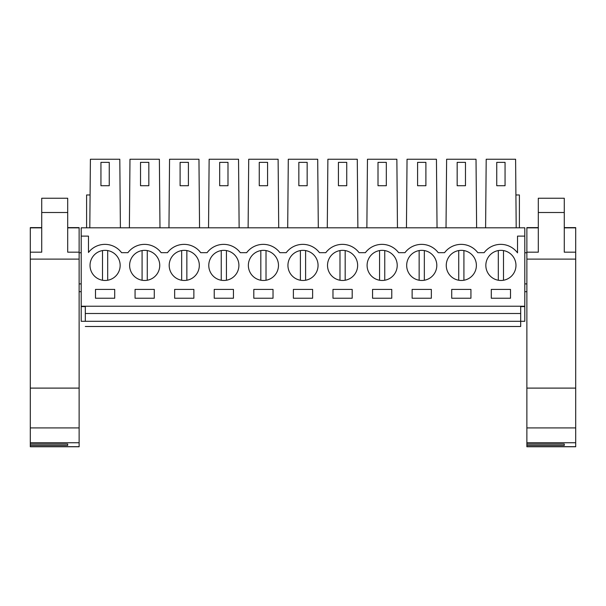 <?xml version="1.0" encoding="UTF-8"?>
<svg xmlns="http://www.w3.org/2000/svg" width="606" height="606" viewBox="0 0 606 606"><rect width="100%" height="100%" fill="white"/><g stroke="black" fill="none" stroke-linecap="round" stroke-linejoin="round"><path stroke-width="0.91" d="M81.204 268.322L81.204 227.803L524.796 227.803L524.796 306.235L81.204 306.235L81.204 268.322M81.204 306.606L85.31 306.606L85.31 321.301C85.31 327.998 85.31 327.998 85.31 321.301L81.204 321.301L81.204 306.235M81.204 236.113L88.476 236.113L88.476 252.475A20.778 20.778 0 0 1 121.571 252.672L127.911 252.672A20.778 20.778 0 0 1 161.151 252.672L167.491 252.672A20.778 20.778 0 0 1 200.73 252.672L207.07 252.672A20.778 20.778 0 0 1 240.309 252.672L246.65 252.672A20.778 20.778 0 0 1 279.896 252.672L286.229 252.672A20.778 20.778 0 0 1 319.476 252.672L325.808 252.672A20.778 20.778 0 0 1 359.055 252.672L365.388 252.672A20.778 20.778 0 0 1 398.634 252.672L404.975 252.672A20.778 20.778 0 0 1 438.214 252.672L444.554 252.672A20.778 20.778 0 0 1 477.793 252.672L484.133 252.672A20.778 20.778 0 0 1 517.524 252.869L517.524 236.113L524.796 236.113M114.708 289.41L95.49 289.41L95.49 298.235L114.708 298.235L114.708 289.41M335.36 278.631A15.067 15.067 0 0 0 355.798 272.632A15.067 15.067 0 0 0 349.806 252.187A15.067 15.067 0 0 0 329.361 258.186A15.067 15.067 0 0 0 335.36 278.631M352.192 289.41L332.974 289.41L332.974 298.235L352.192 298.235L352.192 289.41M431.351 298.235L431.351 289.41L412.133 289.41L412.133 298.235L431.351 298.235M270.64 252.187A15.067 15.067 0 0 0 250.202 258.186A15.067 15.067 0 0 0 256.194 278.631A15.067 15.067 0 0 0 276.639 272.632A15.067 15.067 0 0 0 270.64 252.187M193.867 298.235L193.867 289.41L174.649 289.41L174.649 298.235L193.867 298.235M191.481 252.187A15.067 15.067 0 0 0 171.036 258.186A15.067 15.067 0 0 0 177.035 278.631A15.067 15.067 0 0 0 197.48 272.632A15.067 15.067 0 0 0 191.481 252.187M135.07 298.235L154.288 298.235L154.288 289.41L135.07 289.41L135.07 298.235M470.93 289.41L451.712 289.41L451.712 298.235L470.93 298.235L470.93 289.41M214.229 289.41L214.229 298.235L233.446 298.235L233.446 289.41L214.229 289.41M231.06 252.187A15.067 15.067 0 0 0 210.623 258.186A15.067 15.067 0 0 0 216.615 278.631A15.067 15.067 0 0 0 237.06 272.632A15.067 15.067 0 0 0 231.06 252.187M391.771 289.41L372.554 289.41L372.554 298.235L391.771 298.235L391.771 289.41M414.519 278.631A15.067 15.067 0 0 0 434.964 272.632A15.067 15.067 0 0 0 428.965 252.187A15.067 15.067 0 0 0 408.52 258.186A15.067 15.067 0 0 0 414.519 278.631M468.544 252.187A15.067 15.067 0 0 0 448.099 258.186A15.067 15.067 0 0 0 454.099 278.631A15.067 15.067 0 0 0 474.543 272.632A15.067 15.067 0 0 0 468.544 252.187M137.456 278.631A15.067 15.067 0 0 0 157.901 272.632A15.067 15.067 0 0 0 151.901 252.187A15.067 15.067 0 0 0 131.457 258.186A15.067 15.067 0 0 0 137.456 278.631M295.781 278.631A15.067 15.067 0 0 0 316.218 272.632A15.067 15.067 0 0 0 310.219 252.187A15.067 15.067 0 0 0 289.782 258.186A15.067 15.067 0 0 0 295.781 278.631M312.613 289.41L293.387 289.41L293.387 298.235L312.613 298.235L312.613 289.41M273.026 289.41L253.808 289.41L253.808 298.235L273.026 298.235L273.026 289.41M493.678 278.631A15.067 15.067 0 0 0 514.123 272.632A15.067 15.067 0 0 0 508.123 252.187A15.067 15.067 0 0 0 487.686 258.186A15.067 15.067 0 0 0 493.678 278.631M510.51 298.235L510.51 289.41L491.292 289.41L491.292 298.235L510.51 298.235M112.322 252.187A15.067 15.067 0 0 0 91.877 258.186A15.067 15.067 0 0 0 97.877 278.631A15.067 15.067 0 0 0 118.314 272.632A15.067 15.067 0 0 0 112.322 252.187M389.385 252.187A15.067 15.067 0 0 0 368.94 258.186A15.067 15.067 0 0 0 374.94 278.631A15.067 15.067 0 0 0 395.377 272.632A15.067 15.067 0 0 0 389.385 252.187M161.151 252.672A20.778 20.778 0 0 0 127.911 252.672M200.73 252.672A20.778 20.778 0 0 0 167.491 252.672M240.309 252.672A20.778 20.778 0 0 0 207.07 252.672M279.896 252.672A20.778 20.778 0 0 0 246.65 252.672M319.476 252.672A20.778 20.778 0 0 0 286.229 252.672M359.055 252.672A20.778 20.778 0 0 0 325.808 252.672M398.634 252.672A20.778 20.778 0 0 0 365.388 252.672M438.214 252.672A20.778 20.778 0 0 0 404.975 252.672M477.793 252.672A20.778 20.778 0 0 0 444.554 252.672M85.31 326.49L520.69 326.49L520.69 321.301L524.796 321.301L524.796 306.235M85.31 313.507L520.69 313.507L520.69 321.301L85.31 321.301M524.796 306.606L520.69 306.606L520.69 313.507M81.204 252.732L79.128 252.732M81.204 283.903L79.128 283.903M81.204 291.691L79.128 291.691M120.397 227.803L119.799 159.242L90.4 159.242L89.802 227.803M90.089 194.965L86.605 194.965L86.605 227.803M100.944 185.731L109.254 185.731L109.254 162.355L100.944 162.355L100.944 185.731M516.198 227.803L515.6 159.242L486.201 159.242L485.603 227.803M515.911 194.965L519.395 194.965L519.395 227.803M526.872 283.903L524.796 283.903M526.872 252.732L524.796 252.732M526.872 291.691L524.796 291.691M496.746 185.731L505.056 185.731L505.056 162.355L496.746 162.355L496.746 185.731M159.976 227.803L159.378 159.242L129.979 159.242L129.381 227.803M140.524 185.731L148.834 185.731L148.834 162.355L140.524 162.355L140.524 185.731M199.556 227.803L198.957 159.242L169.559 159.242L168.96 227.803M180.103 185.731L188.413 185.731L188.413 162.355L180.103 162.355L180.103 185.731M239.135 227.803L238.537 159.242L209.138 159.242L208.54 227.803M219.683 185.731L227.992 185.731L227.992 162.355L219.683 162.355L219.683 185.731M278.715 227.803L278.116 159.242L248.718 159.242L248.119 227.803M259.262 185.731L267.572 185.731L267.572 162.355L259.262 162.355L259.262 185.731M318.301 227.803L317.703 159.242L288.297 159.242L287.698 227.803M298.841 185.731L307.159 185.731L307.159 162.355L298.841 162.355L298.841 185.731M357.881 227.803L357.282 159.242L327.884 159.242L327.285 227.803M338.428 185.731L346.738 185.731L346.738 162.355L338.428 162.355L338.428 185.731M397.46 227.803L396.862 159.242L367.463 159.242L366.865 227.803M378.008 185.731L386.317 185.731L386.317 162.355L378.008 162.355L378.008 185.731M437.04 227.803L436.441 159.242L407.043 159.242L406.444 227.803M417.587 185.731L425.897 185.731L425.897 162.355L417.587 162.355L417.587 185.731M476.619 227.803L476.021 159.242L446.622 159.242L446.024 227.803M457.166 185.731L465.476 185.731L465.476 162.355L457.166 162.355L457.166 185.731M107.694 280.245L107.694 250.573M102.497 250.573L102.497 280.245M147.273 280.245L147.273 250.573M142.084 250.573L142.084 280.245M186.853 280.245L186.853 250.573M181.664 250.573L181.664 280.245M226.439 280.245L226.439 250.573M221.243 250.573L221.243 280.245M266.019 280.245L266.019 250.573M260.822 250.573L260.822 280.245M305.598 280.245L305.598 250.573M300.402 250.573L300.402 280.245M345.178 280.245L345.178 250.573M339.981 250.573L339.981 280.245M384.757 280.245L384.757 250.573M379.561 250.573L379.561 280.245M424.336 280.245L424.336 250.573M419.147 250.573L419.147 280.245M463.916 280.245L463.916 250.573M458.727 250.573L458.727 280.245M503.503 250.573A15.067 15.067 0 0 0 498.306 250.573L498.306 280.245A15.067 15.067 0 0 0 503.503 280.245L503.503 250.573M30.3 227.614L41.731 227.614L30.3 227.614L30.3 259.11L79.128 259.11L79.128 446.758L30.3 446.758L30.3 445.425L67.698 445.425L67.698 444.016L67.698 445.425M30.3 259.11L30.3 388.105L79.128 388.105M30.3 388.105L30.3 442.744L79.128 442.744M79.128 227.614L67.698 227.614L79.128 227.614L79.128 259.11M30.3 445.425L30.3 444.016L67.698 444.016M30.3 444.016L30.3 442.744M41.731 212.501L67.698 212.501L67.698 198.23L41.731 198.23L41.731 252.179L30.3 252.179M79.128 252.179L67.698 252.179L67.698 212.501M526.872 227.614L538.302 227.614L526.872 227.614L526.872 259.11L575.7 259.11L575.7 446.758L526.872 446.758L526.872 445.425L564.269 445.425L564.269 444.016L564.269 445.425M526.872 259.11L526.872 388.105L575.7 388.105M526.872 388.105L526.872 442.744L575.7 442.744M575.7 227.614L564.269 227.614L575.7 227.614L575.7 259.11M526.872 445.425L526.872 444.016L564.269 444.016M526.872 444.016L526.872 442.744M538.302 212.501L564.269 212.501L564.269 198.23L538.302 198.23L538.302 252.179L526.872 252.179M575.7 252.179L564.269 252.179L564.269 212.501M30.3 427.919L79.128 427.919M30.3 446.675L79.128 446.675M30.3 227.856L41.731 227.856M67.698 227.856L79.128 227.856M526.872 427.919L575.7 427.919M526.872 446.675L575.7 446.675M526.872 227.856L538.302 227.856M564.269 227.856L575.7 227.856"/></g></svg>
